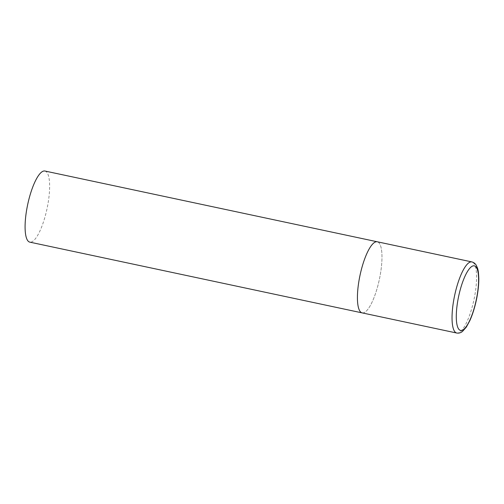 <?xml version="1.0" encoding="UTF-8"?>
<svg xmlns="http://www.w3.org/2000/svg" width="504" height="504" viewBox="0 0 504 504"><rect width="100%" height="100%" fill="white"/><g stroke="black" fill="none" stroke-linecap="round" stroke-linejoin="round"><path stroke-width="0.38" stroke-dasharray="2.52 1.89" d="M362.13 312.883A36.351 9.891 102 0 0 379.89 276.841A36.351 9.891 102 0 0 377.269 241.781A36.351 9.891 -78 0 1 379.638 278.12A36.351 9.891 -78 0 1 362.842 312.94M44.932 171.026A36.351 9.891 -78 0 1 47.3 207.364A36.351 9.891 -78 0 1 30.505 242.191A36.351 9.891 -78 0 1 29.793 242.134M456.75 333.031A36.351 9.891 102 0 0 474.51 296.988A36.351 9.891 102 0 0 471.889 261.923"/><path stroke-width="0.76" d="M359.51 277.824A36.351 9.891 102 0 0 362.13 312.883A36.351 9.891 -78 0 1 359.761 276.545A36.351 9.891 -78 0 1 376.557 241.725A36.351 9.891 -78 0 1 377.269 241.781A36.351 9.891 102 0 0 359.51 277.824M362.842 312.94A36.351 9.891 -78 0 1 362.13 312.883L29.793 242.134A36.351 9.891 -78 0 1 27.424 205.796A36.351 9.891 -78 0 1 44.22 170.969A36.351 9.891 -78 0 1 44.932 171.026L471.889 261.923A36.351 9.891 102 0 0 454.129 297.965A36.351 9.891 102 0 0 456.75 333.031C458.842 333.371 460.751 332.842 462.489 331.437L466.339 327.09L469.854 320.626C472.809 314.017 475.14 306.363 476.841 297.656C478.176 290.663 478.831 284.275 478.8 278.485C478.391 268.752 477.59 268.468 476.444 265.652C475.461 263.724 473.943 262.477 471.889 261.923M458.186 298.589A33.025 8.984 102 0 0 461.217 330.492A33.025 8.984 102 0 0 476.708 297.694A33.025 8.984 102 0 0 473.678 265.791A33.025 8.984 102 0 0 458.186 298.589M362.13 312.883L456.75 333.031"/></g></svg>
